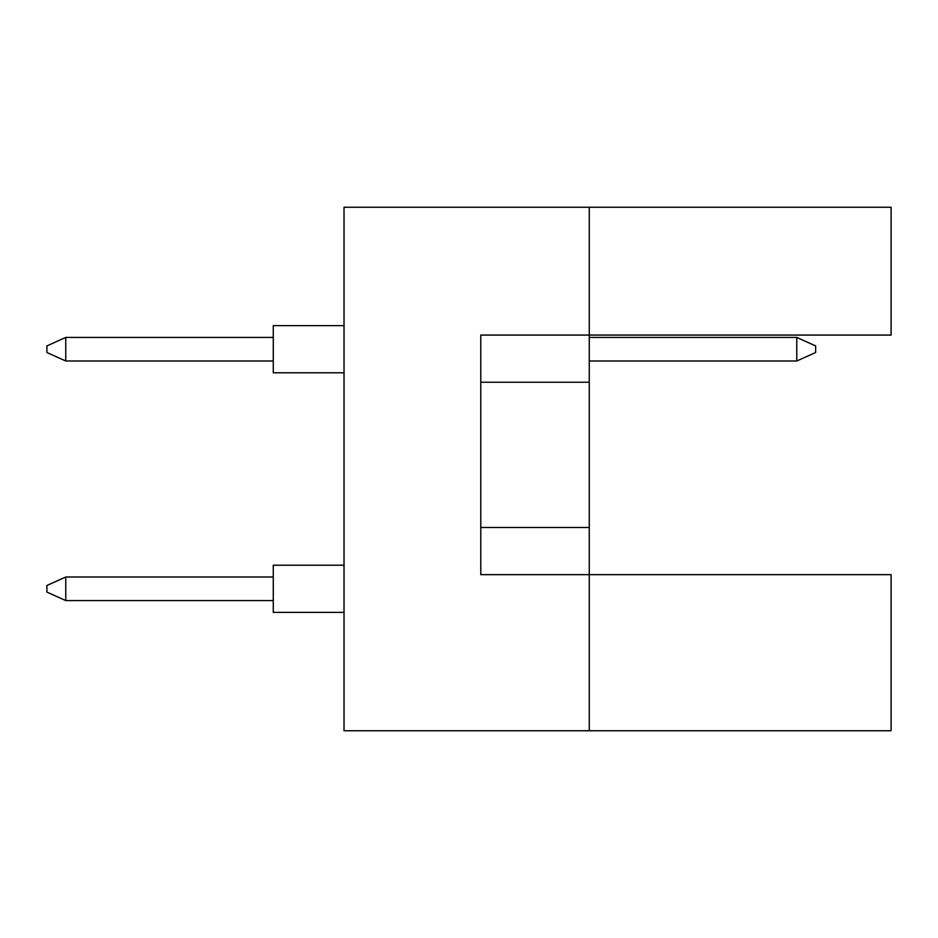 <?xml version="1.0" encoding="UTF-8"?>
<svg xmlns="http://www.w3.org/2000/svg" width="938" height="938" viewBox="0 0 938 938"><rect width="100%" height="100%" fill="white"/><g stroke="black" fill="none" stroke-linecap="round" stroke-linejoin="round"><path stroke-width="1.41" d="M589.263 382.223L589.263 335.065L891.1 335.065L891.1 207.251L589.263 207.251L589.263 335.065L480.795 335.065L480.795 574.642L589.263 574.642L589.263 382.223L480.795 382.223M891.1 730.749L891.1 574.642L589.263 574.642L589.263 730.749L891.1 730.749M589.263 730.749L344.023 730.749L344.023 207.251L589.263 207.251M480.795 527.484L589.263 527.484M273.275 612.373L344.023 612.373L273.275 612.373L273.275 565.215L344.023 565.215M273.275 600.578L65.766 600.578L65.766 576.999L46.9 585.488L46.9 592.089L65.766 600.578M273.275 576.999L65.766 576.999M344.023 372.785L273.275 372.785L273.275 325.627L344.023 325.627M273.275 361.001L65.766 361.001L65.766 337.422L46.9 345.911L46.9 352.512L65.766 361.001M273.275 337.422L65.766 337.422M815.638 345.911L815.638 352.512L796.772 361.001L796.772 337.422L815.638 345.911M796.772 361.001L589.263 361.001M796.772 337.422L589.263 337.422"/></g></svg>
